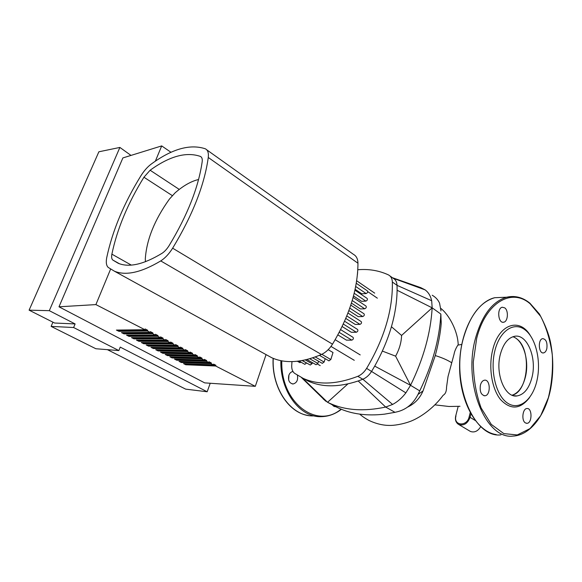 <?xml version="1.0" encoding="UTF-8"?>
<svg xmlns="http://www.w3.org/2000/svg" width="582" height="582" viewBox="0 0 582 582"><rect width="100%" height="100%" fill="white"/><g stroke="black" fill="none" stroke-linecap="round" stroke-linejoin="round"><path stroke-width="0.87" d="M480.412 385.109C481.234 382.207 482.587 380.57 484.471 380.192C490.51 379.057 490.946 395.484 484.893 395.775C481.067 395.025 479.568 391.468 480.412 385.109M525.386 422.888C521.232 420.604 522.578 408.477 526.965 408.528C532.363 407.756 532.326 423.347 526.928 423.325L525.386 422.888M546.84 348.582C546.2 351.106 545.108 352.547 543.573 352.903C538.554 354.067 537.666 339.168 542.722 338.629C546.142 339.226 547.509 342.543 546.84 348.582M504.754 307.871C508.763 310.635 507.984 321.635 503.721 322.21C498.185 323.796 496.65 308.176 502.259 307.231L504.754 307.871M512.873 336.745C523.254 339.844 529.562 360.527 525.422 376.918C522.869 386.935 518.438 393.032 512.124 395.214C528.703 391.715 531.795 348.887 516.452 338.673M532.035 377.18C529.147 388.376 524.142 394.632 517.012 395.942C505.023 398.088 495.02 373.891 500.331 354.394C503.197 343.969 507.86 337.953 514.328 336.36C526.892 333.304 537.091 357.574 532.035 377.18M494.933 350.517C499.902 330.343 514.313 321.242 525.16 329.943C536.08 338.36 541.369 361.662 536.924 380.701C532.646 399.834 519.166 410.856 507.628 403.173C496.01 395.789 489.797 370.567 494.933 350.517M529.584 397.535C520.352 409.459 510.683 410.15 500.571 399.601C491.79 388.827 488.32 367.177 492.707 349.869C498.767 323.905 519.559 317.241 530.297 335.465M302.487 378.045L327.55 402.278L323.257 398.997M347.876 383.931L327.55 402.278L329.339 403.13C345.082 410.39 363.859 411.7 385.662 407.058L395.003 412.332L398.248 411.539C406.905 409.066 413.489 403.362 418.014 394.429L419.738 390.886C432.506 364.594 439.541 338.979 440.85 314.054L441.192 323.716C440.487 332.657 438.508 343.278 435.271 355.566L423.027 390.944L418.014 394.429M382.403 351.092L395.614 356.169L410.55 385.313L405.872 392.872C402.002 397.935 397.579 401.791 392.603 404.446L385.662 407.058L358.185 380.977L362.833 379.238C366.289 377.791 369.214 375.157 371.614 371.352L374.713 366.107L410.55 385.313C423.5 358.752 430.702 332.926 432.164 307.834L401.58 335.443C401.376 342.311 399.383 349.222 395.614 356.169M401.58 335.443L391.453 326.742M374.713 366.107C389.213 339.983 396.677 314.687 397.106 290.236L432.164 307.834L440.85 314.054M302.531 378.067L308.082 381.05C321.992 387.423 338.688 387.401 358.185 380.977M392.392 277.701L420.742 287.639L425.122 289.88C428.447 292.368 430.629 295.983 431.677 300.719L432.164 307.834M397.106 290.236L397.048 285.355C396.873 281.979 395.607 279.636 393.25 278.312L389.976 275.963M423.027 390.944C419.818 398.408 414.66 403.799 407.546 407.116M335.996 406.803L338.622 408.098C351.71 414.137 366.987 416.152 384.455 414.158L395.003 412.332M441.156 320.587L441.192 323.716M432.215 295.234C435.598 297.155 438.042 299.788 439.556 303.127L440.989 310.904M359.756 414.137C361.931 416.152 364.972 418.24 368.886 420.415C376.088 423.783 383.029 425.449 389.7 425.42C393.432 425.558 402.402 424.445 411.096 421.092C421.775 416.748 434.55 407.073 443.171 395.258C445.419 394.058 446.554 391.315 446.561 387.03L448.031 376.539L454.04 354.263C454.535 351.382 455.815 348.327 457.874 345.111L461.708 344.435M457.445 423.594L458.82 424.554C455.881 422.721 454.848 419.848 455.728 415.934L458.136 406.592L455.706 416.006M469.645 430.993L470.394 431.437C474.454 432.833 477.902 431.226 480.739 426.613M405.872 392.872L366.624 368.37C364.201 372.196 361.269 374.844 357.806 376.321C336.411 384.542 318.172 385.211 303.091 378.322L294.594 373.324C292.557 371.716 291.597 369.141 291.72 365.583L291.968 361.611M366.624 368.37C384.324 338.469 392.901 309.682 392.355 282.015C392.195 278.632 390.937 276.283 388.587 274.966L388.31 274.835C378.875 270.506 368.704 268.811 357.792 269.75M328.19 349.673L333.013 352.525L330.816 359.538L328.91 360.833M325.192 358.672L324.123 362.055L322.246 363.343M318.565 361.233L317.867 363.423L316.019 364.703M312.389 362.63L312.032 363.735L310.213 365.009M356.257 283.274L367.358 290.855C368.02 291.968 367.613 292.877 366.122 293.568L361.757 293.801L355.1 289.305M354.911 290.156L367.104 298.384C367.78 299.512 367.373 300.428 365.867 301.12L361.538 301.316L353.507 295.954M353.099 297.475L365.962 306.03C366.653 307.172 366.238 308.089 364.725 308.787L360.345 308.94L351.441 303.091M349.782 308.104L362.746 316.543L358.243 316.659L348.887 310.599M346.821 315.961L359.96 324.37L355.253 324.45L345.795 318.427M343.315 324.058L356.33 332.249L351.332 332.278L342.143 326.531M339.219 332.373L351.812 340.15L346.392 340.128L337.873 334.897M362.746 316.543C364.274 315.851 364.681 314.927 363.983 313.771L350.786 305.128M299.803 362.615L301.076 362.215M304.801 364.31L306.619 362.979M351.812 340.15C353.347 339.459 353.754 338.513 353.027 337.327L340.63 329.623M359.96 324.37C361.487 323.679 361.895 322.748 361.182 321.577L347.963 313.058M356.33 332.249C357.865 331.558 358.272 330.62 357.552 329.441L344.588 321.228M357.421 274.58L357.639 272.063M145.471 261.718L145.296 259.048C146.526 239.828 154.557 219.851 169.398 199.124L175.175 192.773C183.395 185.643 191.194 181.22 198.578 179.511M292.993 371.542L292.899 371.549C291.007 371.833 289.647 373.12 288.803 375.426C287.901 380.475 289.356 383.32 293.168 383.96C296.791 382.891 298.202 379.988 297.409 375.252M288.919 375.099L288.65 379.944M332.213 404.774L333.777 406.287L335.719 406.636M171.013 152.309L161.694 145.907L155.365 161.17M110.58 269.175L95.899 304.597L144.867 329.703L145.158 328.954L147.755 330.292L147.464 331.034L150.054 332.366L150.345 331.616L152.921 332.94L152.63 333.682L155.198 334.999L155.481 334.257L158.035 335.567L157.751 336.309L160.29 337.611L160.574 336.869L163.106 338.171L162.822 338.913L165.339 340.201L165.623 339.466L168.125 340.746L167.842 341.488L170.337 342.769L170.621 342.027L173.101 343.307L172.825 344.042L175.298 345.308L175.575 344.573L178.034 345.839L177.757 346.566L180.209 347.825L180.478 347.098L182.923 348.349L182.646 349.076L185.076 350.32L185.345 349.593L187.76 350.837L187.491 351.564L189.899 352.794L190.168 352.074L192.562 353.303L192.293 354.023L194.679 355.246L194.948 354.525L197.32 355.74L197.058 356.468L199.422 357.675L199.684 356.955L202.034 358.163L201.772 358.883L204.115 360.083L204.377 359.37L206.712 360.564L206.45 361.284L208.771 362.47L209.033 361.757L211.346 362.942L211.084 363.655L213.39 364.841L213.645 364.128L215.937 365.307L215.682 366.013L255.302 386.332L266.069 354.605M215.682 366.013L185.804 364.761L186.051 364.077L215.937 365.307M186.051 364.077L185.302 363.706M185.804 364.761L183.548 363.634L213.39 364.841M211.084 363.655L181.286 362.499L181.54 361.822L211.346 362.942M181.54 361.822L180.762 361.429M181.286 362.499L179.016 361.364L208.771 362.47M206.45 361.284L176.732 360.229L176.986 359.545L206.712 360.564M176.986 359.545L176.186 359.138M176.732 360.229L174.44 359.079L204.115 360.083M201.772 358.883L172.141 357.93L172.396 357.246L202.034 358.163M172.396 357.246L171.566 356.831M172.141 357.93L169.828 356.781L199.422 357.675M197.058 356.468L167.507 355.617L167.769 354.925L197.32 355.74M167.769 354.925L166.91 354.496M167.507 355.617L165.179 354.453L194.679 355.246M192.293 354.023L162.836 353.281L163.098 352.59L192.562 353.303M163.098 352.59L162.218 352.146M162.836 353.281L160.487 352.11L189.899 352.794M187.491 351.564L158.129 350.931L158.391 350.233L187.76 350.837M158.391 350.233L157.482 349.782M158.129 350.931L155.758 349.746L185.076 350.32M182.646 349.076L153.379 348.553L153.648 347.861L182.923 348.349M153.648 347.861L152.702 347.389M153.379 348.553L150.985 347.359L180.209 347.825M177.757 346.566L148.585 346.159L148.854 345.461L178.034 345.839M148.854 345.461L147.886 344.981M148.585 346.159L146.177 344.959L175.298 345.308M172.825 344.042L143.754 343.744L144.023 343.045L173.101 343.307M144.023 343.045L143.026 342.543M143.754 343.744L141.324 342.529L170.337 342.769M167.842 341.488L138.88 341.314L139.156 340.608L168.125 340.746M139.156 340.608L138.123 340.092M138.88 341.314L136.428 340.084L165.339 340.201M162.822 338.913L133.962 338.855L134.238 338.149L163.106 338.171M134.238 338.149L133.176 337.618M133.962 338.855L131.488 337.618L160.29 337.611M157.751 336.309L129 336.374L129.284 335.668L158.035 335.567M129.284 335.668L128.185 335.116M129 336.374L126.505 335.123L155.198 334.999M152.63 333.682L123.995 333.872L124.279 333.166L152.921 332.94M124.279 333.166L123.151 332.598M123.995 333.872L121.478 332.613L150.054 332.366M147.464 331.034L118.946 331.347L119.237 330.641L147.755 330.292M119.237 330.641L118.073 330.059M118.946 331.347L116.407 330.081L144.867 329.703M95.899 304.597L58.993 306.801L204.689 382.876L255.302 386.332M161.694 145.907L122.882 157.926L58.993 306.801M73.608 327.521L51.121 326.4L95.855 348.742L118.852 350.568L73.608 327.521L75.114 323.934L49.31 310.672L119.885 147.435L130.994 155.409M118.852 350.568L120.227 347.105L207.177 391.766L185.665 389.14L107.401 349.658M210.218 383.254L207.177 391.766M51.121 326.4L52.933 322.181M75.114 323.934L54.592 323.025L29.1 310.162L98.867 151.793L119.885 147.435M49.31 310.672L29.1 310.162M200.353 156.405L200.434 156.442C201.925 157.169 202.514 158.922 202.187 161.694C198.52 187.28 187.462 215.304 169.006 245.779C166.852 249.191 164.488 251.722 161.927 253.374C143.558 264.475 128.978 267.771 118.197 263.268L112.821 260.052C111.649 259.012 111.337 257.04 111.882 254.152C117.171 228.893 127.858 203.249 143.936 177.226L150.12 170.235C169.544 156.165 186.284 151.56 200.353 156.405L201.307 157.075M266.236 354.7L271.707 357.712C285.26 363.823 301.825 362.753 321.417 354.489C325.702 352.51 329.397 349.069 332.504 344.173C349.346 315.968 357.828 288.985 357.959 263.217C357.85 258.91 356.366 255.964 353.492 254.392L206.726 149.807M205.119 148.723L205.337 148.817C207.803 150.018 208.778 152.906 208.269 157.475C204.464 184.981 192.591 215.216 172.643 248.187C169.006 253.934 165.041 258.175 160.748 260.918C141.266 272.543 125.814 275.963 114.407 271.19L108.237 267.436C106.317 265.647 105.822 262.351 106.746 257.542C112.493 230.596 123.901 203.307 140.982 175.669C144.11 170.715 147.522 166.859 151.225 164.088C171.93 148.934 189.899 143.819 205.119 148.723M476.687 338.375C485.599 302.313 511.804 287.632 530.115 303.775L540.707 316.441C546.462 327.63 550.325 340.455 552.296 354.911C553.053 369.708 551.729 384.004 548.339 397.782L540.685 415.686L529.998 428.607L517.282 434.943L503.852 433.619L491.273 424.38L481.139 407.997C476.054 394.014 473.442 378.7 473.29 362.04L476.687 338.375M500.942 434.87C473.537 438.37 450.541 382.6 463.454 338.04C470.125 315.233 480.557 301.789 494.751 297.708L506.718 297.206C514.939 295.336 522.672 297.322 529.904 303.178L539.427 314.025C544.948 324.254 548.608 333.508 550.405 341.794C553.446 357.217 553.562 372.749 550.754 388.39C545.581 414.915 530.413 435.321 512.989 436.093C485.694 439.694 462.705 383.196 475.559 338.04C482.194 314.935 492.583 301.323 506.718 297.206L513.666 296.507M496.184 434.572C476.694 431.771 459.816 402.053 459.598 367.453C459.198 332.86 475.458 302.08 494.751 297.708L504.427 297.3M357.806 376.321L362.833 379.238L392.603 404.446M393.141 278.24L425.122 289.88M392.355 282.015L397.048 285.355L431.677 300.719M419.738 390.886L410.55 385.313M336.818 407.24L327.55 402.278M435.271 355.566C442.065 357.668 447.543 360.069 451.69 362.768M470.394 431.437L458.82 424.554C463.912 425.937 467.666 423.529 470.081 417.33L469.107 417.032C466.844 427.057 453.08 425.689 455.982 415.912M470.198 412.696L469.107 417.032M475.152 420.43L470.081 417.33L470.925 413.998M321.831 354.3L330.816 359.538M315.284 356.962L324.123 362.055M309.733 358.774L317.867 363.423M305.31 359.923L312.032 363.735M330.983 346.414L354.278 360.316M355.675 286.475L366.122 293.568M354.183 293.284L365.867 301.12M352.226 300.523L364.725 308.787M360.207 354.911L335.174 339.713M367.751 291.618L377.354 298.173M302.196 360.564L306.598 363.044M374.692 293.139L356.657 280.764M313.516 415.875C291.728 416.974 271.51 389.474 273.249 358.367M341.416 409.299C335.217 414.057 328.51 416.516 321.293 416.661C299.999 417.716 280.029 391.359 280.873 360.644M341.074 409.161C316.921 429.72 280.415 402.766 281.797 360.825M119.39 263.726L112.821 260.052M131.292 265.094L111.882 254.152M172.287 195.603L143.936 177.226M179.263 189.419L150.12 170.235M208.269 157.475L357.959 263.217M160.748 260.918L321.417 354.489M332.504 344.173L172.643 248.187M484.893 395.775L483.962 395.716M526.928 423.325L526.252 423.267M543.573 352.903L542.81 352.888M503.721 322.21L502.703 322.224M517.012 395.942L513.862 395.753M301.461 377.543L325.724 401.194M329.339 403.13L338.622 408.098M458.209 345.046C457.932 331.413 449.326 315.117 440.923 308.475M435.016 404.868L448.984 406.491L459.976 406.301M303.091 378.322L308.082 381.05M329.005 360.884L319.445 355.34M322.341 363.394L312.687 357.865M316.113 364.754L306.932 359.531M320.224 365.627L317.532 364.092M302.298 360.542L310.293 365.052M297.387 361.262L299.883 362.659M299.024 361.066L304.888 364.361M293.168 383.96L292.244 383.902M335.348 406.665L334.657 406.607M273.111 358.316C271.568 386.783 288.403 412.973 308.518 415.497M201.248 157.009L200.434 156.442M114.407 271.19L271.707 357.712"/></g></svg>
